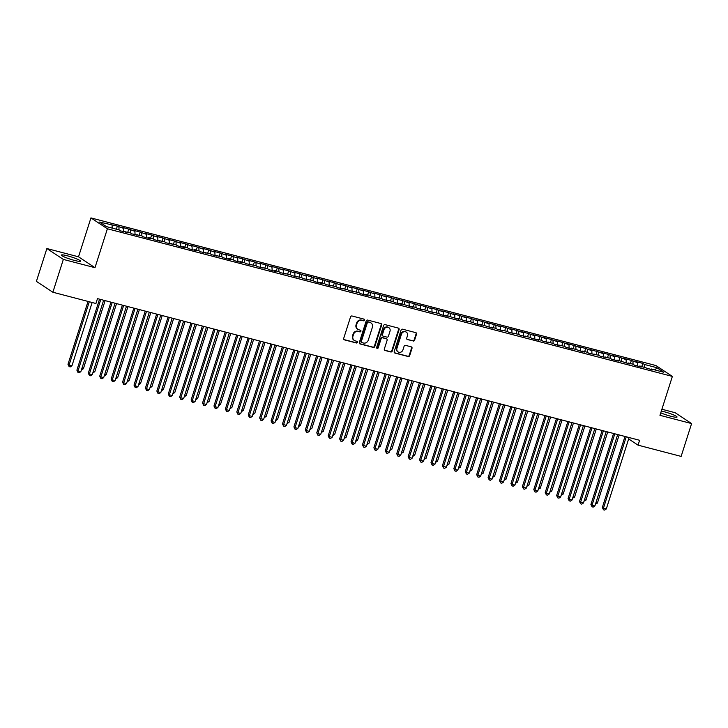 <?xml version="1.0" encoding="UTF-8"?>
<svg xmlns="http://www.w3.org/2000/svg" width="728" height="728" viewBox="0 0 728 728"><rect width="100%" height="100%" fill="white"/><g stroke="black" fill="none" stroke-linecap="round" stroke-linejoin="round"><path stroke-width="1.09" d="M364.482 320.156A0.883 0.801 123.4 0 0 363.964 319.11L352.052 315.998A1.265 1.147 123.4 0 0 350.55 316.898L343.698 338.374A1.265 1.147 123.4 0 0 344.435 339.867L356.347 342.979A0.883 0.801 123.4 0 0 357.102 341.405A0.883 0.801 123.4 0 0 356.884 341.305L355.337 340.904A4.04 3.676 123.4 0 1 352.971 336.145L353.544 334.361A4.04 3.676 123.4 0 1 358.349 331.477L359.887 331.877A0.883 0.801 123.4 0 0 360.642 330.312A0.883 0.801 123.4 0 0 360.424 330.212L358.877 329.802A4.04 3.676 123.4 0 1 356.511 325.052L357.084 323.259A4.04 3.676 123.4 0 1 361.889 320.384L363.427 320.784A0.883 0.801 123.4 0 0 364.482 320.156M357.876 329.356L357.43 329.065A4.04 3.676 123.4 0 1 356.065 324.761L356.638 322.968A4.04 3.676 123.4 0 1 361.443 320.083L362.99 320.493A0.883 0.801 123.4 0 0 363.936 319.101M343.916 339.548A1.265 1.147 123.4 0 0 343.989 339.576L355.901 342.688A0.883 0.801 123.4 0 0 356.847 341.296M354.336 340.458L353.89 340.167A4.04 3.676 123.4 0 1 352.525 335.854L353.098 334.061A4.04 3.676 123.4 0 1 357.903 331.185L359.441 331.586A0.883 0.801 123.4 0 0 360.387 330.203M660.76 412.803A10.028 1.229 17.7 0 0 670.961 416.289A10.028 1.229 17.7 0 0 677.04 417.044A10.028 1.229 17.7 0 0 664.018 411.702A10.028 1.229 17.7 0 0 661.315 411.074M67.513 255.837A10.028 1.229 17.7 0 0 61.434 255.082A10.028 1.229 17.7 0 0 74.456 260.415A10.028 1.229 17.7 0 0 80.544 261.179A10.028 1.229 17.7 0 0 67.513 255.837M413.104 341.068A1.265 1.147 123.4 0 0 414.614 340.167L416.534 334.143A1.265 1.147 123.4 0 0 415.797 332.651L402.566 329.202A1.265 1.147 123.4 0 0 401.064 330.093L394.203 351.579A1.265 1.147 123.4 0 0 394.949 353.062L408.181 356.52A1.265 1.147 123.4 0 0 409.682 355.619L412.002 348.339A1.265 1.147 123.4 0 0 411.256 346.856L405.596 345.372A1.265 1.147 123.4 0 0 404.095 346.273L402.948 349.886A3.376 3.076 123.4 0 1 398.089 351.915A3.376 3.076 123.4 0 1 396.942 348.321L401.456 334.179A3.376 3.076 123.4 0 1 406.315 332.141A3.376 3.076 123.4 0 1 407.462 335.745L406.706 338.101A1.265 1.147 123.4 0 0 407.443 339.585L412.667 340.777A1.265 1.147 123.4 0 0 414.168 339.876L416.088 333.852A1.265 1.147 123.4 0 0 415.87 332.678M639.612 440.285L97.479 298.626L95.932 303.494L52.862 292.237L63.345 259.414L94.986 267.686L107.398 228.774L672.372 376.412L659.959 415.315L691.6 423.578L681.126 456.401L638.056 445.154L639.612 440.285M381.663 325.025A1.265 1.147 123.4 0 0 380.926 323.541L367.695 320.083A1.265 1.147 123.4 0 0 366.193 320.984L359.332 342.469A1.265 1.147 123.4 0 0 360.078 343.953L373.309 347.411A1.265 1.147 123.4 0 0 374.811 346.51L381.663 325.025L381.217 324.734A1.265 1.147 123.4 0 0 380.999 323.569M385.13 324.642L398.362 328.101A1.265 1.147 123.4 0 1 399.099 329.584L392.246 351.069A1.265 1.147 123.4 0 1 390.745 351.961L385.076 350.486A1.265 1.147 123.4 0 1 384.339 349.003L387.114 340.285A1.265 1.147 123.4 0 0 386.377 338.802L382.619 337.819A1.265 1.147 123.4 0 0 381.117 338.72L378.223 347.793A0.883 0.801 123.4 0 1 376.949 348.321A0.883 0.801 123.4 0 1 376.658 347.383L383.629 325.543A1.265 1.147 123.4 0 1 385.13 324.642M107.398 228.774L90.936 217.909L655.91 365.538L672.372 376.412M116.353 229.202L117.344 226.099L99.508 222.067L106.361 226.59L118.928 229.875L120.502 230.912L130.348 232.86L131.932 233.897L141.769 235.845L143.352 236.882L150.205 238.675L148.63 237.637L153.198 238.829L154.773 239.867L164.619 241.814L166.202 242.852L176.04 244.799L177.623 245.837L184.475 247.629L182.892 246.592L187.46 247.784L189.043 248.821L195.896 250.614L194.321 249.577L198.89 250.769L200.464 251.806L210.31 253.754L211.893 254.791L221.731 256.738L223.314 257.776L230.166 259.568L228.583 258.531L233.151 259.723L234.734 260.761L241.587 262.553L240.013 261.516L244.581 262.708L246.155 263.745L256.001 265.693L257.585 266.73L267.422 268.678L269.005 269.715L275.857 271.508L274.274 270.47L278.851 271.662L280.426 272.7L290.272 274.647L291.846 275.685L301.692 277.632L303.276 278.669L313.113 280.617L314.696 281.654L321.549 283.447L319.965 282.409L324.542 283.601L326.117 284.639L335.963 286.586L337.537 287.633L347.383 289.571L348.967 290.618L358.804 292.556L360.387 293.602L367.24 295.386L365.665 294.349L370.234 295.541L371.808 296.587L381.654 298.526L383.237 299.572L393.075 301.51L394.658 302.557L401.51 304.34L399.927 303.303L412.931 307.325L411.356 306.288L415.925 307.48L417.499 308.526L427.345 310.465L428.929 311.511L438.766 313.45L440.349 314.496L447.201 316.28L445.618 315.242L458.622 319.264L457.048 318.227L461.616 319.419L463.19 320.466L473.036 322.404L474.62 323.45L481.472 325.234L479.889 324.197L492.892 328.219L491.309 327.181L495.886 328.374L497.461 329.42L507.307 331.358L508.881 332.405L518.727 334.343L520.311 335.39L530.148 337.328L531.731 338.374L538.584 340.158L537 339.121L541.577 340.313L543.152 341.359L552.998 343.298L554.572 344.344L564.418 346.282L566.002 347.329L572.854 349.112L571.271 348.075L584.275 352.097L582.7 351.06L587.269 352.252L588.843 353.298L598.689 355.237L600.272 356.283L610.11 358.221L611.693 359.268L618.545 361.052L616.962 360.014L629.966 364.036L628.391 362.999L632.96 364.191L634.534 365.238L641.386 367.021L639.812 365.984L652.816 370.006L651.232 368.969L650.768 369.478M117.344 226.099L123.496 228.337L123.623 231.732M127.782 232.187L128.774 229.083L121.913 227.291L123.496 228.337M128.774 229.083L134.917 231.322L135.044 234.716M139.203 235.171L140.195 232.068L133.342 230.276L134.917 231.322M140.195 232.068L146.346 234.307L146.474 237.701M150.623 238.156L151.615 235.053L144.763 233.26L146.346 234.307M151.615 235.053L157.767 237.292L157.894 240.686M162.044 241.141L163.036 238.038L156.183 236.245L157.767 237.292M163.036 238.038L169.187 240.276L169.315 243.671M173.473 244.126L174.465 241.023L167.604 239.23L169.187 240.276M174.465 241.023L180.608 243.261L180.735 246.656M184.894 247.111L185.886 244.007L179.033 242.215L180.608 243.261M185.886 244.007L192.037 246.246L192.165 249.64M196.314 250.095L197.306 246.992L190.454 245.2L192.037 246.246M197.306 246.992L203.458 249.231L203.585 252.625M207.744 253.08L208.727 249.977L201.874 248.184L203.458 249.231M208.727 249.977L214.878 252.216L215.006 255.61M219.164 256.065L220.156 252.962L213.304 251.169L214.878 252.216M220.156 252.962L226.299 255.2L226.426 258.595M230.585 259.05L231.577 255.947L224.725 254.154L226.299 255.2M231.577 255.947L237.728 258.185L237.856 261.579M242.005 262.034L242.997 258.931L236.145 257.139L237.728 258.185M242.997 258.931L249.149 261.17L249.276 264.564M253.435 265.019L254.418 261.916L247.566 260.124L249.149 261.17M254.418 261.916L260.569 264.155L260.697 267.549M264.856 268.004L265.847 264.901L258.995 263.108L260.569 264.155M265.847 264.901L271.99 267.14L272.126 270.534M276.276 270.989L277.268 267.886L270.416 266.093L271.99 267.14M277.268 267.886L283.42 270.124L283.547 273.519M287.697 273.974L288.688 270.871L281.836 269.078L283.42 270.124M288.688 270.871L294.84 273.109L294.967 276.504M299.126 276.959L300.118 273.855L293.257 272.063L294.84 273.109M300.118 273.855L306.261 276.094L306.388 279.488M310.547 279.943L311.539 276.84L304.686 275.048L306.261 276.094M311.539 276.84L317.69 279.079L317.817 282.473M321.967 282.928L322.959 279.825L316.107 278.032L317.69 279.079M322.959 279.825L329.111 282.064L329.238 285.458M333.388 285.913L334.38 282.81L327.527 281.017L329.111 282.064M334.38 282.81L340.531 285.048L340.659 288.443M344.817 288.898L345.809 285.795L338.948 284.002L340.531 285.048M345.809 285.795L351.952 288.033L352.079 291.428M356.238 291.882L357.23 288.779L350.377 286.987L351.952 288.033M357.23 288.779L363.381 291.018L363.509 294.412M367.658 294.867L368.65 291.764L361.798 289.971L363.381 291.018M368.65 291.764L374.802 294.003L374.929 297.397M379.079 297.852L380.071 294.749L373.218 292.956L374.802 294.003M380.071 294.749L386.222 296.988L386.35 300.382M390.508 300.837L391.5 297.734L384.639 295.941L386.222 296.988M391.5 297.734L397.643 299.972L397.77 303.367M401.929 303.822L402.921 300.719L396.068 298.926L397.643 299.972M402.921 300.719L409.072 302.957L409.2 306.351M413.349 306.806L414.341 303.703L407.489 301.911L409.072 302.957M414.341 303.703L420.493 305.942L420.62 309.336M424.779 309.791L425.762 306.688L418.909 304.896L420.493 305.942M425.762 306.688L431.913 308.927L432.041 312.321M436.199 312.776L437.191 309.673L430.339 307.88L431.913 308.927M437.191 309.673L443.334 311.912L443.461 315.306M447.62 315.761L448.612 312.658L441.76 310.865L443.334 311.912M448.612 312.658L454.763 314.896L454.891 318.291M459.04 318.746L460.032 315.643L453.18 313.85L454.763 314.896M460.032 315.643L466.184 317.881L466.311 321.276M470.47 321.731L471.453 318.627L464.601 316.835L466.184 317.881M471.453 318.627L477.604 320.866L477.732 324.26M481.89 324.715L482.882 321.612L476.03 319.82L477.604 320.866M482.882 321.612L489.025 323.851L489.161 327.245M493.311 327.7L494.303 324.597L487.451 322.804L489.025 323.851M494.303 324.597L500.455 326.836L500.582 330.23M504.731 330.685L505.723 327.582L498.871 325.789L500.455 326.836M505.723 327.582L511.875 329.82L512.002 333.215M516.161 333.67L517.153 330.567L510.292 328.774L511.875 329.82M517.153 330.567L523.295 332.805L523.423 336.2M527.582 336.654L528.574 333.551L521.721 331.759L523.295 332.805M528.574 333.551L534.725 335.79L534.852 339.184M539.002 339.639L539.994 336.536L533.142 334.744L534.725 335.79M539.994 336.536L546.146 338.775L546.273 342.169M550.423 342.624L551.415 339.521L544.562 337.728L546.146 338.775M551.415 339.521L557.566 341.76L557.694 345.154M561.852 345.609L562.844 342.506L555.983 340.713L557.566 341.76M562.844 342.506L568.987 344.744L569.114 348.139M573.273 348.594L574.265 345.491L567.412 343.698L568.987 344.744M574.265 345.491L580.416 347.729L580.544 351.124M584.693 351.579L585.685 348.475L578.833 346.683L580.416 347.729M585.685 348.475L591.837 350.714L591.964 354.108M596.114 354.563L597.106 351.46L590.253 349.668L591.837 350.714M597.106 351.46L603.257 353.699L603.385 357.093M607.543 357.548L608.535 354.445L601.674 352.652L603.257 353.699M608.535 354.445L614.678 356.684L614.805 360.078M618.964 360.533L619.956 357.43L613.103 355.637L614.678 356.684M619.956 357.43L626.107 359.668L626.235 363.063M630.384 363.518L631.376 360.415L624.524 358.622L626.107 359.668M631.376 360.415L637.528 362.653L637.655 366.048M641.814 366.502L642.797 363.399L635.944 361.607L637.528 362.653M642.797 363.399L644.38 364.446L656.947 367.722L663.8 372.254L651.232 368.969M639.812 365.984L639.348 366.493M644.38 364.446L644.489 367.249M656.947 367.722L654.963 369.942M628.391 362.999L627.927 363.509M632.96 361.461L633.06 364.264M616.962 360.014L616.507 360.524M621.539 358.476L621.639 361.279M605.541 357.029L605.077 357.539M610.11 355.491L610.219 358.294M594.121 354.045L593.657 354.554M598.689 352.507L598.798 355.31M582.7 351.06L582.236 351.569M587.269 349.522L587.369 352.325M571.271 348.075L570.816 348.585M575.839 346.537L575.948 349.34M559.85 345.09L559.386 345.6M564.418 343.552L564.528 346.355M548.43 342.105L547.966 342.615M552.998 340.567L553.107 343.37M537 339.121L536.545 339.63M541.577 337.583L541.678 340.386M525.58 336.136L525.125 336.645M530.148 334.598L530.257 337.401M514.159 333.151L513.695 333.661M518.727 331.613L518.837 334.416M502.739 330.166L502.275 330.676M507.307 328.628L507.416 331.431M491.309 327.181L490.854 327.691M495.886 325.644L495.986 328.446M479.889 324.197L479.434 324.706M484.457 322.659L484.566 325.462M468.468 321.212L468.004 321.721M473.036 319.674L473.145 322.477M457.048 318.227L456.583 318.737M461.616 316.689L461.716 319.492M445.618 315.242L445.163 315.752M450.195 313.704L450.295 316.507M434.197 312.257L433.733 312.767M438.766 310.719L438.875 313.522M422.777 309.273L422.313 309.782M427.345 307.735L427.454 310.538M411.356 306.288L410.892 306.797M415.925 304.75L416.025 307.553M399.927 303.303L399.472 303.813M404.504 301.765L404.604 304.568M388.506 300.318L388.042 300.828M393.075 298.78L393.184 301.583M377.086 297.333L376.622 297.843M381.654 295.796L381.763 298.598M365.665 294.349L365.201 294.858M370.234 292.811L370.334 295.614M354.236 291.364L353.781 291.873M358.804 289.826L358.913 292.629M342.815 288.379L342.351 288.889M347.383 286.841L347.493 289.644M331.395 285.394L330.931 285.904M335.963 283.856L336.072 286.659M319.965 282.409L319.51 282.919M324.542 280.871L324.642 283.674M308.545 279.425L308.09 279.934M313.113 277.887L313.222 280.69M297.124 276.44L296.66 276.949M301.692 274.902L301.801 277.705M285.704 273.455L285.24 273.965M290.272 271.917L290.381 274.72M274.274 270.47L273.819 270.98M278.851 268.932L278.951 271.735M262.854 267.485L262.399 267.995M267.422 265.947L267.531 268.75M251.433 264.501L250.969 265.01M256.001 262.963L256.11 265.766M240.013 261.516L239.548 262.025M244.581 259.978L244.681 262.781M228.583 258.531L228.128 259.041M233.16 256.984L233.26 259.796M217.162 255.546L216.707 256.056M221.731 253.999L221.84 256.811M205.742 252.561L205.278 253.071M210.31 251.014L210.419 253.826M194.321 249.577L193.857 250.086M198.89 248.03L198.99 250.841M182.892 246.592L182.437 247.101M187.469 245.045L187.569 247.857M171.471 243.607L171.007 244.117M176.04 242.06L176.149 244.872M160.051 240.622L159.587 241.132M164.619 239.075L164.728 241.887M148.63 237.637L148.166 238.147M153.198 236.09L153.299 238.902M137.201 234.653L136.746 235.162M141.769 233.106L141.878 235.918M125.78 231.668L125.316 232.177M130.348 230.121L130.458 232.933M118.928 227.136L119.037 229.948M628.646 438.939L638.056 445.154M691.6 423.578L675.138 412.712L661.898 409.245M94.986 267.686L78.515 256.811L46.874 248.539L63.345 259.414M46.874 248.539L36.4 281.372L52.862 292.237M78.515 256.811L90.936 217.909M112.076 225.352L112.176 228.11M359.559 343.634A1.265 1.147 123.4 0 0 359.632 343.661L372.863 347.12A1.265 1.147 123.4 0 0 374.365 346.219L381.217 324.734M368.395 322.076A0.883 0.801 123.4 0 0 367.34 322.713L361.325 341.559A0.883 0.801 123.4 0 0 361.843 342.606L363.463 343.024A4.04 3.676 123.4 0 0 368.277 340.149L372.39 327.263A4.04 3.676 123.4 0 0 370.015 322.504L367.949 321.785A0.883 0.801 123.4 0 0 366.894 322.413L367.34 322.713M361.625 342.506L361.179 342.215A0.883 0.801 123.4 0 1 360.879 341.268L366.894 322.413M371.025 322.95L370.579 322.659A4.04 3.676 123.4 0 0 369.569 322.213L370.015 322.504M367.949 321.785L369.569 322.213M384.557 350.168A1.265 1.147 123.4 0 0 384.63 350.195L390.299 351.67A1.265 1.147 123.4 0 0 391.8 350.769L398.653 329.293A1.265 1.147 123.4 0 0 398.434 328.119M386.695 338.939L386.25 338.647A1.265 1.147 123.4 0 0 385.931 338.511L382.173 337.528A1.265 1.147 123.4 0 0 380.671 338.429L377.777 347.493L378.223 347.793M376.758 348.13A0.883 0.801 123.4 0 0 377.777 347.493M389.999 331.249A3.376 3.076 123.4 0 0 388.861 327.646A3.376 3.076 123.4 0 0 384.002 329.684L382.418 334.662A1.265 1.147 123.4 0 0 383.156 336.154L386.914 337.128A1.265 1.147 123.4 0 0 388.415 336.227L389.999 331.249M388.861 327.646L388.415 327.354A3.376 3.076 123.4 0 0 383.556 329.384L384.002 329.684M382.837 336.008L382.391 335.717A1.265 1.147 123.4 0 1 381.973 334.37L383.556 329.384M406.925 339.275A1.265 1.147 123.4 0 0 406.998 339.294L412.667 340.777M406.315 332.141L405.869 331.85A3.376 3.076 123.4 0 0 401.01 333.888L401.456 334.179M398.089 351.915L397.643 351.624A3.376 3.076 123.4 0 1 396.505 348.02L401.01 333.888M394.43 352.752A1.265 1.147 123.4 0 0 394.503 352.771L407.735 356.229A1.265 1.147 123.4 0 0 409.236 355.328L411.557 348.048A1.265 1.147 123.4 0 0 411.338 346.874M88.043 301.428L67.986 364.3L69.096 365.028L71.954 365.774L92.147 302.502M89.289 301.756L69.096 365.028L69.115 366.612L67.986 364.3M71.954 365.774L70.252 366.912L69.115 366.612M99.545 299.163L76.886 370.17L77.996 370.907L100.782 299.49M80.853 371.653L79.152 372.791L78.014 372.49L77.996 370.907L80.853 371.653L103.64 300.236M78.014 372.49L76.886 370.17M81.9 368.377L83.374 368.759L105.123 300.628M83.374 368.759L81.436 369.833M93.32 371.362L94.795 371.744L116.544 303.612M94.795 371.744L92.856 372.818M110.965 302.147L88.306 373.155L89.417 373.892L112.212 302.475M92.274 374.638L90.581 375.775L89.435 375.475L89.417 373.892L92.274 374.638L115.07 303.221M89.435 375.475L88.306 373.155M122.386 305.132L99.727 376.139L100.837 376.876L123.633 305.46M103.695 377.623L102.002 378.76L100.855 378.46L100.837 376.876L103.695 377.623L126.49 306.206M100.855 378.46L99.727 376.139M104.741 374.347L106.215 374.729L127.964 306.597M106.215 374.729L104.277 375.803M116.162 377.332L117.645 377.714L139.385 309.582M117.645 377.714L115.697 378.788M133.816 308.117L111.147 379.124L112.267 379.861L135.053 308.445M115.124 380.608L113.422 381.745L112.285 381.445L112.267 379.861L115.124 380.608L137.911 309.191M112.285 381.445L111.147 379.124M145.236 311.102L122.577 382.109L123.687 382.846L146.483 311.429M126.545 383.592L124.852 384.73L123.705 384.43L123.687 382.846L126.545 383.592L149.331 312.175M123.705 384.43L122.577 382.109M127.591 380.316L129.065 380.699L150.814 312.567M129.065 380.699L127.127 381.772M156.657 314.087L133.998 385.094L135.108 385.831L157.903 314.414M137.965 386.577L136.273 387.715L135.126 387.414L135.108 385.831L137.965 386.577L160.761 315.16M135.126 387.414L133.998 385.094M139.012 383.301L140.486 383.683L162.235 315.552M140.486 383.683L138.548 384.757M168.077 317.071L145.418 388.079L146.528 388.816L169.324 317.399M149.386 389.562L147.693 390.699L146.556 390.399L146.528 388.816L149.386 389.562L172.181 318.145M146.556 390.399L145.418 388.079M150.432 386.286L151.915 386.668L173.655 318.536M151.915 386.668L149.968 387.742M179.507 320.056L156.848 391.063L157.958 391.8L180.744 320.384M160.815 392.547L159.113 393.684L157.976 393.384L157.958 391.8L160.815 392.547L183.602 321.13M157.976 393.384L156.848 391.063M161.853 389.271L163.336 389.653L185.076 321.521M163.336 389.653L161.388 390.727M190.927 323.041L168.268 394.048L169.378 394.785L192.174 323.369M172.236 395.531L170.543 396.669L169.397 396.369L169.378 394.785L172.236 395.531L195.022 324.115M169.397 396.369L168.268 394.048M173.282 392.256L174.756 392.638L196.505 324.506M174.756 392.638L172.818 393.712M202.348 326.026L179.689 397.033L180.799 397.77L203.594 326.353M183.656 398.516L181.964 399.654L180.817 399.354L180.799 397.77L183.656 398.516L206.452 327.099M180.817 399.354L179.689 397.033M184.703 395.24L186.177 395.623L207.926 327.491M186.177 395.623L184.239 396.696M213.768 329.011L191.109 400.018L192.228 400.755L215.015 329.338M195.077 401.501L193.384 402.639L192.247 402.338L192.228 400.755L195.077 401.501L217.872 330.084M192.247 402.338L191.109 400.018M196.123 398.225L197.607 398.607L219.346 330.476M197.607 398.607L195.659 399.681M225.198 331.995L202.539 403.003L203.649 403.74L226.435 332.323M206.506 404.486L204.805 405.623L203.667 405.323L203.649 403.74L206.506 404.486L229.293 333.069M203.667 405.323L202.539 403.003M207.553 401.21L209.027 401.592L230.776 333.46M209.027 401.592L207.08 402.666M236.618 334.98L213.959 405.987L215.069 406.724L237.865 335.308M217.927 407.471L216.234 408.608L215.088 408.308L215.069 406.724L217.927 407.471L240.713 336.054M215.088 408.308L213.959 405.987M218.973 404.195L220.448 404.577L242.196 336.445M220.448 404.577L218.509 405.651M248.039 337.974L225.38 408.972L226.49 409.709L249.285 338.293M229.347 410.456L227.655 411.593L226.508 411.293L226.49 409.709L229.347 410.456L252.143 339.039M226.508 411.293L225.38 408.972M230.394 407.18L231.868 407.562L253.617 339.43M231.868 407.562L229.93 408.636M259.468 340.959L236.8 411.957L237.919 412.694L260.706 341.277M240.768 413.44L239.075 414.578L237.938 414.278L237.919 412.694L240.768 413.44L263.563 342.024M237.938 414.278L236.8 411.957M241.814 410.164L243.298 410.546L265.038 342.415M243.298 410.546L241.35 411.62M270.889 343.944L248.23 414.942L249.34 415.679L272.126 344.262M252.197 416.425L250.496 417.563L249.358 417.262L249.34 415.679L252.197 416.425L274.984 345.008M249.358 417.262L248.23 414.942M253.244 413.149L254.718 413.531L276.467 345.4M254.718 413.531L252.771 414.605M282.309 346.928L259.65 417.927L260.761 418.664L283.556 347.247M263.618 419.41L261.925 420.547L260.779 420.247L260.761 418.664L263.618 419.41L286.413 347.993M260.779 420.247L259.65 417.927M264.664 416.134L266.139 416.516L287.888 348.384M266.139 416.516L264.2 417.59M293.73 349.913L271.071 420.911L272.181 421.649L294.976 350.232M275.038 422.395L273.346 423.532L272.199 423.232L272.181 421.649L275.038 422.395L297.834 350.978M272.199 423.232L271.071 420.911M276.085 419.119L277.559 419.501L299.308 351.369M277.559 419.501L275.621 420.575M305.159 352.898L282.491 423.896L283.611 424.633L306.397 353.216M286.459 425.38L284.766 426.517L283.629 426.217L283.611 424.633L286.459 425.38L309.254 353.963M283.629 426.217L282.491 423.896M287.505 422.104L288.989 422.486L310.729 354.354M288.989 422.486L287.041 423.56M316.58 355.883L293.921 426.881L295.031 427.618L317.817 356.201M297.889 428.364L296.187 429.502L295.049 429.202L295.031 427.618L297.889 428.364L320.675 356.947M295.049 429.202L293.921 426.881M298.935 425.088L300.409 425.471L322.158 357.339M300.409 425.471L298.471 426.544M328 358.868L305.341 429.866L306.452 430.603L329.247 359.186M309.309 431.349L307.616 432.487L306.47 432.186L306.452 430.603L309.309 431.349L332.104 359.932M306.47 432.186L305.341 429.866M310.356 428.073L311.83 428.455L333.579 360.324M311.83 428.455L309.891 429.529M339.421 361.852L316.762 432.851L317.872 433.588L340.668 362.171M320.729 434.334L319.037 435.471L317.89 435.171L317.872 433.588L320.729 434.334L343.525 362.917M317.89 435.171L316.762 432.851M321.776 431.058L323.25 431.44L344.999 363.308M323.25 431.44L321.312 432.514M350.851 364.837L328.182 435.835L329.302 436.572L352.088 365.156M332.159 437.319L330.457 438.456L329.32 438.156L329.302 436.572L332.159 437.319L354.946 365.902M329.32 438.156L328.182 435.835M333.197 434.043L334.68 434.425L356.42 366.293M334.68 434.425L332.732 435.499M344.626 437.028L346.1 437.41L367.849 369.278M346.1 437.41L344.162 438.484M356.047 440.012L357.521 440.394L379.27 372.263M357.521 440.394L355.583 441.468M367.467 442.997L368.95 443.379L390.69 375.248M368.95 443.379L367.003 444.453M378.888 445.982L380.371 446.364L402.111 378.232M380.371 446.364L378.424 447.438M390.317 448.967L391.791 449.349L413.54 381.217M391.791 449.349L389.853 450.423M401.738 451.952L403.212 452.334L424.961 384.202M403.212 452.334L401.274 453.408M362.271 367.822L339.612 438.82L340.722 439.557L363.518 368.141M343.58 440.304L341.887 441.441L340.74 441.141L340.722 439.557L343.58 440.304L366.366 368.887M340.74 441.141L339.612 438.82M373.692 370.807L351.033 441.805L352.143 442.542L374.938 371.125M355 443.288L353.308 444.426L352.161 444.126L352.143 442.542L355 443.288L377.796 371.871M352.161 444.126L351.033 441.805M385.112 373.792L362.453 444.79L363.563 445.527L386.359 374.11M366.421 446.273L364.728 447.411L363.591 447.11L363.563 445.527L366.421 446.273L389.216 374.856M363.591 447.11L362.453 444.79M396.542 376.776L373.883 447.775L374.993 448.512L397.779 377.095M377.85 449.258L376.149 450.395L375.011 450.095L374.993 448.512L377.85 449.258L400.637 377.841M375.011 450.095L373.883 447.775M407.962 379.761L385.303 450.759L386.413 451.496L409.209 380.08M389.271 452.243L387.578 453.38L386.431 453.08L386.413 451.496L389.271 452.243L412.057 380.826M386.431 453.08L385.303 450.759M419.383 382.746L396.724 453.744L397.834 454.481L420.629 383.065M400.691 455.228L398.999 456.365L397.852 456.065L397.834 454.481L400.691 455.228L423.487 383.811M397.852 456.065L396.724 453.744M430.803 385.731L408.144 456.729L409.263 457.466L432.05 386.049M412.112 458.212L410.419 459.35L409.282 459.05L409.263 457.466L412.112 458.212L434.907 386.796M409.282 459.05L408.144 456.729M413.158 454.936L414.642 455.319L436.381 387.187M414.642 455.319L412.694 456.392M442.233 388.716L419.574 459.714L420.684 460.451L443.47 389.034M423.541 461.197L421.84 462.335L420.702 462.034L420.684 460.451L423.541 461.197L446.328 389.78M420.702 462.034L419.574 459.714M424.588 457.921L426.062 458.303L447.811 390.172M426.062 458.303L424.115 459.377M453.653 391.7L430.994 462.699L432.104 463.436L454.9 392.019M434.962 464.182L433.269 465.319L432.123 465.019L432.104 463.436L434.962 464.182L457.748 392.765M432.123 465.019L430.994 462.699M436.008 460.906L437.483 461.288L459.231 393.156M437.483 461.288L435.544 462.362M465.074 394.685L442.415 465.683L443.525 466.42L466.32 395.004M446.382 467.167L444.69 468.304L443.543 468.004L443.525 466.42L446.382 467.167L469.178 395.75M443.543 468.004L442.415 465.683M447.429 463.891L448.903 464.273L470.652 396.141M448.903 464.273L446.965 465.347M476.503 397.67L453.835 468.668L454.954 469.405L477.741 397.989M457.803 470.151L456.11 471.289L454.973 470.989L454.954 469.405L457.803 470.151L480.598 398.735M454.973 470.989L453.835 468.668M458.849 466.875L460.333 467.258L482.072 399.126M460.333 467.258L458.385 468.332M487.924 400.655L465.265 471.653L466.375 472.39L489.161 400.973M469.232 473.136L467.531 474.274L466.393 473.974L466.375 472.39L469.232 473.136L492.019 401.719M466.393 473.974L465.265 471.653M470.279 469.86L471.753 470.243L493.502 402.111M471.753 470.243L469.806 471.316M499.344 403.64L476.685 474.638L477.795 475.375L500.591 403.958M480.653 476.121L478.96 477.259L477.814 476.958L477.795 475.375L480.653 476.121L503.448 404.704M477.814 476.958L476.685 474.638M481.699 472.845L483.174 473.227L504.923 405.096M483.174 473.227L481.235 474.301M510.765 406.624L488.106 477.623L489.216 478.36L512.011 406.943M492.073 479.106L490.381 480.243L489.234 479.943L489.216 478.36L492.073 479.106L514.869 407.689M489.234 479.943L488.106 477.623M493.12 475.83L494.594 476.212L516.343 408.08M494.594 476.212L492.656 477.286M522.194 409.609L499.526 480.607L500.646 481.345L523.432 409.928M503.494 482.091L501.801 483.228L500.664 482.928L500.646 481.345L503.494 482.091L526.289 410.674M500.664 482.928L499.526 480.607M504.54 478.815L506.024 479.197L527.764 411.065M506.024 479.197L504.076 480.271M533.615 412.594L510.956 483.592L512.066 484.329L534.852 412.913M514.923 485.075L513.222 486.213L512.084 485.913L512.066 484.329L514.923 485.075L537.71 413.659M512.084 485.913L510.956 483.592M515.97 481.8L517.444 482.182L539.193 414.05M517.444 482.182L515.506 483.255M545.035 415.579L522.376 486.577L523.487 487.314L546.282 415.897M526.344 488.06L524.651 489.198L523.505 488.898L523.487 487.314L526.344 488.06L549.14 416.644M523.505 488.898L522.376 486.577M527.39 484.784L528.865 485.166L550.614 417.035M528.865 485.166L526.926 486.24M556.456 418.564L533.797 489.562L534.907 490.299L557.703 418.882M537.765 491.045L536.072 492.183L534.925 491.882L534.907 490.299L537.765 491.045L560.56 419.628M534.925 491.882L533.797 489.562M538.811 487.769L540.285 488.16L562.034 420.02M540.285 488.16L538.347 489.225M567.885 421.548L545.217 492.547L546.337 493.284L569.123 421.867M549.194 494.03L547.492 495.167L546.355 494.867L546.337 493.284L549.194 494.03L571.981 422.613M546.355 494.867L545.217 492.547M550.231 490.754L551.715 491.145L573.455 423.004M551.715 491.145L549.767 492.21M579.306 424.533L556.647 495.531L557.757 496.269L580.553 424.852M560.615 497.015L558.922 498.152L557.775 497.852L557.757 496.269L560.615 497.015L583.401 425.598M557.775 497.852L556.647 495.531M561.661 493.739L563.135 494.13L584.884 425.989M563.135 494.13L561.197 495.195M590.726 427.518L568.067 498.516L569.178 499.253L591.973 427.837M572.035 500L570.342 501.137L569.196 500.837L569.178 499.253L572.035 500L594.831 428.583M569.196 500.837L568.067 498.516M573.082 496.724L574.556 497.115L596.305 428.974M574.556 497.115L572.618 498.18M602.147 430.503L579.488 501.501L580.598 502.238L603.394 430.821M583.456 502.984L581.763 504.122L580.625 503.822L580.598 502.238L583.456 502.984L606.251 431.567M580.625 503.822L579.488 501.501M584.502 499.708L585.985 500.1L607.725 431.959M585.985 500.1L584.038 501.164M613.577 433.488L590.918 504.486L592.028 505.223L614.814 433.806M594.885 505.969L593.184 507.107L592.046 506.806L592.028 505.223L594.885 505.969L617.672 434.552M592.046 506.806L590.918 504.486M595.923 502.693L597.406 503.084L619.146 434.944M597.406 503.084L595.459 504.149M624.997 436.472L602.338 507.471L603.448 508.208L626.244 436.791M606.306 508.954L604.613 510.091L603.466 509.791L603.448 508.208L606.306 508.954L629.092 437.537M603.466 509.791L602.338 507.471"/></g></svg>
